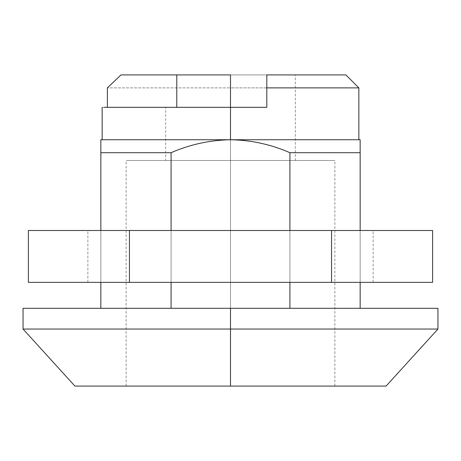 <?xml version="1.0" encoding="UTF-8"?>
<svg xmlns="http://www.w3.org/2000/svg" width="461" height="461" viewBox="0 0 461 461"><rect width="100%" height="100%" fill="white"/><g stroke="black" fill="none" stroke-linecap="round" stroke-linejoin="round"><path stroke-width="0.35" stroke-dasharray="2.31 1.73" d="M343.756 74.913L230.5 74.913L288.574 74.913L266.804 74.913L266.804 107.327L230.5 107.327L230.5 386.088L334.87 386.088L230.5 386.088L334.87 386.088L230.5 386.088L230.5 160.486L334.87 160.486L230.5 160.486L334.87 160.486L230.5 160.486L295.328 160.486L230.5 160.486L295.328 160.486L230.5 160.486L230.5 107.327L230.5 160.486L165.672 160.486L230.5 160.486L165.672 160.486L230.5 160.486L230.5 107.327L104.163 107.327M358.779 87.878L107.378 87.878L230.5 87.878L230.5 139.741L100.844 139.741L230.5 139.741C251.124 140.115 270.93 144.437 289.917 152.706L289.917 308.294L100.844 308.294L360.156 308.294L289.917 308.294L360.156 308.294L360.156 152.706L360.156 308.294L171.083 308.294L289.917 308.294L289.917 152.706L360.156 152.706L289.917 152.706C270.93 144.437 251.124 140.115 230.5 139.741L230.5 87.878L354.837 87.878L266.804 87.878M102.14 107.327L176.788 107.327L165.672 107.327L165.672 160.486L170.605 160.486L165.672 160.486M386.088 386.088L74.913 386.088L386.088 386.088L230.5 386.088L230.5 329.039L23.05 329.039L230.5 329.039L230.5 386.088L74.913 386.088M23.05 308.294L230.5 308.294L23.05 308.294L230.5 308.294L230.5 329.039L23.05 329.039L230.5 329.039L230.5 308.294L437.95 308.294M295.328 160.486L126.13 160.486L230.5 160.486L126.13 160.486L230.5 160.486L230.5 386.088L126.13 386.088L270.44 386.088L230.5 386.088L230.5 160.486L295.328 160.486L295.328 74.913L266.804 74.913L266.804 107.327L176.788 107.327M360.156 143.538L360.156 139.741L230.5 139.741L360.156 139.741L360.156 152.706M230.5 329.039L437.95 329.039L230.5 329.039M270.44 386.088L334.87 386.088L270.44 386.088M190.56 386.088L126.13 386.088L190.56 386.088M360.156 230.5L360.156 282.363L360.156 230.5M289.917 230.5L289.917 282.363L289.917 230.5M171.083 230.5L171.083 282.363L171.083 230.5M100.844 230.5L100.844 282.363L100.844 230.5M100.844 308.294L171.083 308.294L100.844 308.294L100.844 152.706L100.844 308.294M100.844 152.706L171.083 152.706L171.083 308.294L171.083 152.706C190.024 144.42 209.83 140.098 230.5 139.741C209.83 140.098 190.024 144.42 171.083 152.706L100.844 152.706M345.808 74.913L266.804 74.913M270.44 160.486L334.87 160.486L270.44 160.486M190.56 160.486L126.13 160.486L190.56 160.486M230.5 160.486L170.605 160.486L230.5 160.486M230.5 230.5L230.5 282.363L373.122 282.363L230.5 282.363L373.122 282.363L230.5 282.363L230.5 230.5L373.122 230.5L87.878 230.5L230.5 230.5L87.878 230.5L230.5 230.5L230.5 282.363L87.878 282.363L230.5 282.363L87.878 282.363L230.5 282.363L230.5 230.5L87.878 230.5L230.5 230.5M129.443 282.363L28.386 282.363L129.443 282.363L129.443 230.5L129.443 282.363L331.557 282.363L129.443 282.363M28.386 230.5L331.557 230.5L331.557 282.363L331.557 230.5L432.614 230.5L28.386 230.5M432.614 282.363L331.557 282.363L432.614 282.363M230.5 282.363L373.122 282.363L230.5 282.363M334.87 386.088L334.87 160.486M126.13 386.088L126.13 160.486M373.122 282.363L373.122 230.5M87.878 282.363L87.878 230.5"/><path stroke-width="0.69" d="M104.163 107.327L230.5 107.327L230.5 74.913L230.5 139.741L360.156 139.741L360.156 152.706L289.917 152.706C270.976 144.42 251.17 140.098 230.5 139.741C209.876 140.115 190.07 144.437 171.083 152.706L100.844 152.706L100.844 139.741L230.5 139.741L230.5 107.327L107.378 107.327L107.378 87.878L107.378 107.327M230.5 386.088L74.913 386.088L230.5 386.088L230.5 329.039L23.05 329.039L230.5 329.039L23.05 329.039L230.5 329.039L230.5 308.294L23.05 308.294L437.95 308.294L230.5 308.294L230.5 329.039L437.95 329.039L230.5 329.039L230.5 386.088L386.088 386.088L230.5 386.088L386.088 386.088L437.95 329.039L437.95 308.294L23.05 308.294L23.05 329.039L74.913 386.088L230.5 386.088M176.788 107.327L176.788 74.913L230.5 74.913L120.966 74.913L107.378 87.878L120.966 74.913L176.788 74.913L176.788 107.327M230.5 107.327L266.804 107.327L230.5 107.327M230.5 329.039L437.95 329.039L230.5 329.039M360.156 152.706L360.156 139.741L230.5 139.741C251.17 140.098 270.976 144.42 289.917 152.706L289.917 230.5L289.917 152.706L360.156 152.706L360.156 230.5L360.156 143.538M360.156 282.363L360.156 308.294L360.156 282.363M289.917 282.363L289.917 308.294L289.917 282.363M171.083 152.706L171.083 230.5L171.083 152.706C190.07 144.437 209.876 140.115 230.5 139.741L100.844 139.741L100.844 230.5L100.844 139.741L100.844 152.706L171.083 152.706M171.083 282.363L171.083 308.294L171.083 282.363M100.844 282.363L100.844 308.294L100.844 282.363M358.86 139.741L358.86 87.878L266.804 87.878L266.804 107.327L266.804 74.913L343.756 74.913M345.808 74.913L266.804 74.913L266.804 87.878L358.779 87.878M129.443 282.363L331.557 282.363L331.557 230.5L129.443 230.5L129.443 282.363L129.443 230.5L28.386 230.5L28.386 282.363L129.443 282.363L28.386 282.363L28.386 230.5L331.557 230.5L331.557 282.363L432.614 282.363L432.614 230.5L432.614 282.363L129.443 282.363M432.614 230.5L331.557 230.5L432.614 230.5M102.14 139.741L102.14 107.327M358.86 87.878L345.894 74.913"/></g></svg>
